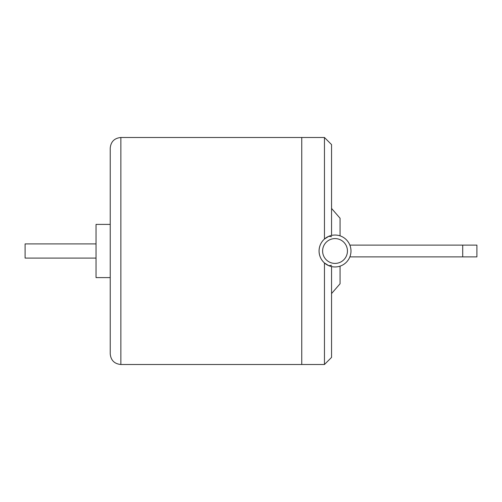<?xml version="1.0" encoding="UTF-8"?>
<svg xmlns="http://www.w3.org/2000/svg" width="502" height="502" viewBox="0 0 502 502"><rect width="100%" height="100%" fill="white"/><g stroke="black" fill="none" stroke-linecap="round" stroke-linejoin="round"><path stroke-width="0.75" d="M96.039 243.909L25.1 243.909L25.1 258.091L96.039 258.091M110.227 277.6L96.039 277.6L96.039 224.4L110.227 224.4M110.227 251L110.227 148.14C110.854 141.677 114.406 138.132 120.863 137.498L120.863 364.502C114.406 363.868 110.854 360.323 110.227 353.86L110.227 251M331.552 266.581L331.552 357.405L324.455 364.502L301.758 364.502L301.758 137.498L120.863 137.498M301.758 251L301.758 137.498L301.758 251M331.552 236.699L328.823 236.291L324.455 239.04C320.973 242.228 319.178 246.212 319.065 251A15.964 15.964 0 0 1 335.022 235.036A15.964 15.964 0 0 1 350.986 251A15.964 15.964 0 0 1 335.022 266.964A15.964 15.964 0 0 1 319.065 251C319.178 255.788 320.973 259.772 324.455 262.96L328.823 265.709L331.552 265.301M324.455 239.04L324.455 137.498L301.758 137.498M324.455 364.502L324.455 262.96M340.061 235.852L340.061 218.232L331.552 208.437M331.552 293.563L340.061 283.768L340.061 266.148M331.552 235.419L331.552 144.595L324.455 137.498M462.712 245.114L476.9 245.114L476.9 256.886L462.712 256.886L462.712 245.114L349.863 245.114M347.44 251A12.412 12.412 0 0 1 335.022 263.412A12.412 12.412 0 0 1 322.61 251A12.412 12.412 0 0 1 335.022 238.588A12.412 12.412 0 0 1 347.44 251M301.758 364.502L120.863 364.502M462.712 256.886L349.863 256.886"/></g></svg>
